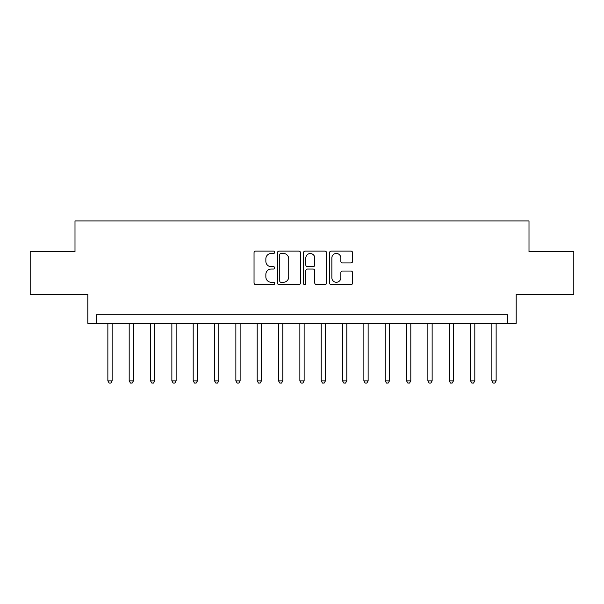 <?xml version="1.0" encoding="UTF-8"?>
<svg xmlns="http://www.w3.org/2000/svg" width="604" height="604" viewBox="0 0 604 604"><rect width="100%" height="100%" fill="white"/><g stroke="black" fill="none" stroke-linecap="round" stroke-linejoin="round"><path stroke-width="0.91" d="M274.692 252.283A1.17 1.17 0 0 0 273.521 251.113L255.719 251.113A1.676 1.676 0 0 0 254.042 252.789L254.042 282.944A1.676 1.676 0 0 0 255.719 284.62L273.521 284.62A1.17 1.17 0 0 0 274.692 283.442A1.17 1.17 0 0 0 273.521 282.272L271.219 282.272A5.361 5.361 0 0 1 265.858 276.911L265.858 274.397A5.361 5.361 0 0 1 271.219 269.037L273.521 269.037A1.17 1.17 0 0 0 274.692 267.866A1.17 1.17 0 0 0 273.521 266.689L271.219 266.689A5.361 5.361 0 0 1 265.858 261.328L265.858 258.822A5.361 5.361 0 0 1 271.219 253.461L273.521 253.461A1.17 1.17 0 0 0 274.692 252.283M350.962 262.921A1.676 1.676 0 0 0 352.638 261.245L352.638 252.789A1.676 1.676 0 0 0 350.962 251.113L331.188 251.113A1.676 1.676 0 0 0 329.52 252.789L329.52 282.944A1.676 1.676 0 0 0 331.188 284.62L350.962 284.62A1.676 1.676 0 0 0 352.638 282.944L352.638 272.721A1.676 1.676 0 0 0 350.962 271.045L342.498 271.045A1.676 1.676 0 0 0 340.822 272.721L340.822 277.795A4.485 4.485 0 0 1 336.345 282.272A4.485 4.485 0 0 1 331.86 277.795L331.86 257.938A4.485 4.485 0 0 1 336.345 253.461A4.485 4.485 0 0 1 340.822 257.938L340.822 261.245A1.676 1.676 0 0 0 342.498 262.921L350.962 262.921M507.662 323.336L516.194 323.336L516.194 294.322L573.8 294.322L573.8 251.649L528.998 251.649L528.998 220.928L75.002 220.928L75.002 251.649L30.2 251.649L30.2 294.322L87.806 294.322L87.806 323.336L507.662 323.336L507.662 314.797L96.338 314.797L96.338 323.336M300.535 252.789A1.676 1.676 0 0 0 298.859 251.113L279.093 251.113A1.676 1.676 0 0 0 277.417 252.789L277.417 282.944A1.676 1.676 0 0 0 279.093 284.62L298.859 284.62A1.676 1.676 0 0 0 300.535 282.944L300.535 252.789M305.141 251.113L324.907 251.113A1.676 1.676 0 0 1 326.583 252.789L326.583 282.944A1.676 1.676 0 0 1 324.907 284.62L316.451 284.62A1.676 1.676 0 0 1 314.775 282.944L314.775 270.713A1.676 1.676 0 0 0 313.099 269.037L307.489 269.037A1.676 1.676 0 0 0 305.813 270.713L305.813 283.442A1.17 1.17 0 0 1 304.635 284.62A1.17 1.17 0 0 1 303.465 283.442L303.465 252.789A1.676 1.676 0 0 1 305.141 251.113M280.935 253.461A1.17 1.17 0 0 0 279.758 254.631L279.758 281.102A1.17 1.17 0 0 0 280.935 282.272L283.359 282.272A5.361 5.361 0 0 0 288.727 276.911L288.727 258.822A5.361 5.361 0 0 0 283.359 253.461L280.935 253.461M314.775 258.021A4.485 4.485 0 0 0 310.29 253.544A4.485 4.485 0 0 0 305.813 258.021L305.813 265.02A1.676 1.676 0 0 0 307.489 266.689L313.099 266.689A1.676 1.676 0 0 0 314.775 265.02L314.775 258.021M107.859 323.336L107.859 380.852L112.125 380.852L112.125 323.336M112.125 380.852L110.842 383.072L109.135 383.072L107.859 380.852M129.188 323.336L129.188 380.852L133.461 380.852L133.461 323.336M133.461 380.852L132.178 383.072L130.472 383.072L129.188 380.852M150.524 323.336L150.524 380.852L154.79 380.852L154.79 323.336M154.79 380.852L153.514 383.072L151.808 383.072L150.524 380.852M171.861 323.336L171.861 380.852L176.126 380.852L176.126 323.336M176.126 380.852L174.85 383.072L173.137 383.072L171.861 380.852M193.197 323.336L193.197 380.852L197.463 380.852L197.463 323.336M197.463 380.852L196.179 383.072L194.473 383.072L193.197 380.852M214.526 323.336L214.526 380.852L218.799 380.852L218.799 323.336M218.799 380.852L217.516 383.072L215.809 383.072L214.526 380.852M235.862 323.336L235.862 380.852L240.128 380.852L240.128 323.336M240.128 380.852L238.852 383.072L237.146 383.072L235.862 380.852M257.198 323.336L257.198 380.852L261.464 380.852L261.464 323.336M261.464 380.852L260.188 383.072L258.474 383.072L257.198 380.852M278.535 323.336L278.535 380.852L282.8 380.852L282.8 323.336M282.8 380.852L281.517 383.072L279.811 383.072L278.535 380.852M299.863 323.336L299.863 380.852L304.137 380.852L304.137 323.336M304.137 380.852L302.853 383.072L301.147 383.072L299.863 380.852M321.2 323.336L321.2 380.852L325.465 380.852L325.465 323.336M325.465 380.852L324.189 383.072L322.483 383.072L321.2 380.852M342.536 323.336L342.536 380.852L346.802 380.852L346.802 323.336M346.802 380.852L345.526 383.072L343.812 383.072L342.536 380.852M363.872 323.336L363.872 380.852L368.138 380.852L368.138 323.336M368.138 380.852L366.854 383.072L365.148 383.072L363.872 380.852M385.201 323.336L385.201 380.852L389.474 380.852L389.474 323.336M389.474 380.852L388.191 383.072L386.484 383.072L385.201 380.852M406.537 323.336L406.537 380.852L410.803 380.852L410.803 323.336M410.803 380.852L409.527 383.072L407.821 383.072L406.537 380.852M427.874 323.336L427.874 380.852L432.139 380.852L432.139 323.336M432.139 380.852L430.863 383.072L429.15 383.072L427.874 380.852M449.21 323.336L449.21 380.852L453.476 380.852L453.476 323.336M453.476 380.852L452.192 383.072L450.486 383.072L449.21 380.852M470.539 323.336L470.539 380.852L474.812 380.852L474.812 323.336M474.812 380.852L473.528 383.072L471.822 383.072L470.539 380.852M491.875 323.336L491.875 380.852L496.141 380.852L496.141 323.336M496.141 380.852L494.865 383.072L493.158 383.072L491.875 380.852"/></g></svg>
